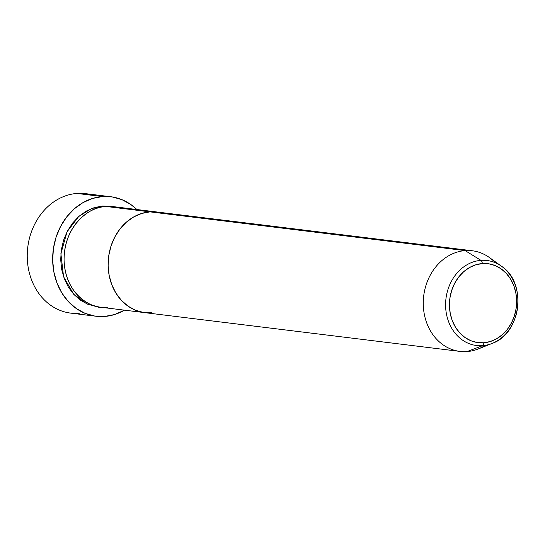 <?xml version="1.0" encoding="UTF-8"?>
<svg xmlns="http://www.w3.org/2000/svg" width="545" height="545" viewBox="0 0 545 545"><rect width="100%" height="100%" fill="white"/><g stroke="black" fill="none" stroke-linecap="round" stroke-linejoin="round"><path stroke-width="0.82" d="M79.257 313.327A60.202 50.712 -83 0 1 27.25 257.24A60.202 50.712 -83 0 1 76.954 193.434A60.202 50.712 97 0 0 27.332 252.212A60.202 50.712 97 0 0 70.761 313.13L96.172 316.257A60.202 50.712 -83 0 1 52.749 255.339A60.202 50.712 -83 0 1 102.371 196.561L76.954 193.434L102.371 196.561A60.202 50.712 -83 0 1 110.867 196.752A60.202 50.712 -83 0 1 136.856 209.525L130.82 204.518L121.917 199.647L112.311 196.956L102.371 196.561L92.473 198.462L82.997 202.604L74.311 208.81L66.749 216.849L60.597 226.413L56.094 237.13L53.417 248.595L52.667 260.367L53.866 271.989L56.973 283.012L61.878 293.019L68.377 301.623L76.225 308.49L85.122 313.368L94.728 316.052L104.674 316.447A60.202 50.712 -83 0 1 96.172 316.257M99.033 306.992L86.737 303.831L73.698 294.252L63.567 276.703L60.883 253.697L67.028 231.836L78.678 216.556L91.383 208.633L102.549 206.024L111.398 206.439L102.549 206.024L94.217 207.631L86.239 211.113L78.923 216.338L72.553 223.109L67.376 231.162L63.581 240.188L61.326 249.848L60.693 259.754L61.708 269.543L64.324 278.829L68.452 287.256L73.922 294.498L80.531 300.281L88.024 304.389L99.04 306.992M120.077 208.176L105.941 206.439A50.692 42.708 97 0 0 64.153 255.939A50.692 42.708 97 0 0 100.723 307.237L144.772 312.653A50.692 42.708 -83 0 1 108.203 261.355A50.692 42.708 -83 0 1 149.991 211.855L105.941 206.439L149.991 211.855L141.659 213.463L133.675 216.944L126.365 222.169L119.995 228.941L114.811 236.993L111.023 246.027L108.768 255.68L108.135 265.592L109.15 275.375L111.766 284.66L115.887 293.087L121.365 300.336L127.973 306.12L135.467 310.221L143.56 312.483L151.932 312.816A50.692 42.708 -83 0 1 144.772 312.653L459.912 351.402A50.692 42.708 -83 0 1 423.342 300.104A50.692 42.708 -83 0 1 465.13 250.605A50.692 42.708 97 0 0 423.274 304.335A50.692 42.708 97 0 0 467.072 351.566L482.604 345.666A3.168 1.683 -94.3 0 0 483.803 342.771A39.771 33.511 -83 0 1 449.441 305.718A39.771 33.511 -83 0 1 482.284 263.562A3.168 1.683 -94.3 0 0 480.969 260.36A42.837 36.086 97 0 0 445.599 305.759A42.837 36.086 97 0 0 482.604 345.666A42.837 36.086 -83 0 1 445.599 305.759A42.837 36.086 -83 0 1 480.969 260.36L465.13 250.605L149.991 211.855A50.692 42.708 -83 0 1 157.151 212.019A50.692 42.708 97 0 0 149.991 211.855A50.692 42.708 97 0 0 108.203 261.355A50.692 42.708 97 0 0 144.772 312.653M107.876 307.4C95.389 310.384 65.386 297.495 64.085 260.176C63.949 222.769 93.372 205.363 105.941 206.439A50.692 42.708 97 0 1 113.094 206.603L472.283 250.768A50.692 42.708 -83 0 0 465.13 250.605L480.969 260.36A42.837 36.086 -83 0 1 501.543 266.253L489.478 257.581A50.692 42.708 97 0 0 465.13 250.605L149.991 211.855L157.246 212.032L149.991 211.855L141.659 213.463L133.675 216.944L126.365 222.169L119.995 228.941L114.811 236.993L111.023 246.027L108.768 255.68L108.135 265.592L109.15 275.375L111.766 284.66L115.887 293.087L121.365 300.336L127.973 306.12L135.467 310.221L143.56 312.483L151.932 312.816M110.867 196.752L85.456 193.632A60.202 50.712 97 0 0 76.954 193.434A60.202 50.712 -83 0 1 93.747 195.498M124.485 310.159A60.202 50.712 -83 0 1 104.674 316.447L114.573 314.547L124.485 310.159M485.248 345.353A50.692 42.708 -83 0 1 467.072 351.566A50.692 42.708 -83 0 1 459.912 351.402M472.283 250.768A50.692 42.708 -83 0 1 495.405 262.779M467.072 351.566A50.692 42.708 97 0 0 478.244 348.957L492.046 343.459A42.837 36.086 -83 0 1 482.604 345.666L467.072 351.566M501.543 266.253A42.837 36.086 -83 0 1 517.6 307.414A42.837 36.086 -83 0 1 492.046 343.459C521.183 333.622 527.437 282.875 501.543 266.253M505.637 269.721A42.837 36.086 97 0 0 480.969 260.36A3.168 1.683 85.7 0 1 482.284 263.562A39.771 33.511 -83 0 1 516.646 300.615A39.771 33.511 -83 0 1 483.803 342.771L477.236 342.512L470.887 340.734L465.008 337.519L459.823 332.975L455.525 327.293L452.289 320.685L450.238 313.395L449.441 305.718L449.938 297.945L451.71 290.369L454.68 283.284L458.747 276.969L463.741 271.655L469.483 267.554L475.744 264.822L482.284 263.562L488.851 263.828L495.201 265.599L501.08 268.821L506.264 273.358L510.556 279.04L513.792 285.655L515.849 292.938L516.646 300.615L516.149 308.395L514.378 315.964L511.401 323.049L507.341 329.371L502.34 334.685L496.604 338.786L490.343 341.517L483.803 342.771A3.168 1.683 85.7 0 1 482.604 345.666A42.837 36.086 97 0 0 495.609 341.804"/></g></svg>
